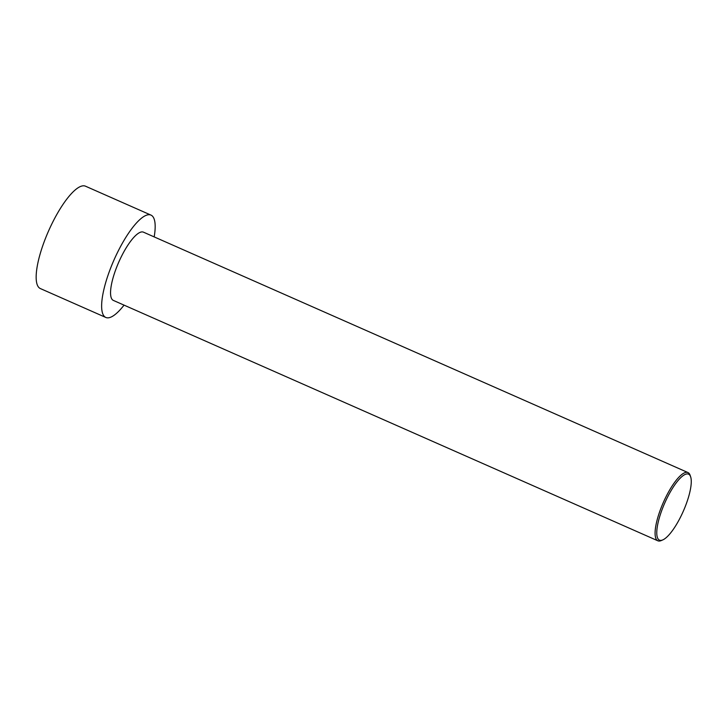 <?xml version="1.0" encoding="UTF-8"?>
<svg xmlns="http://www.w3.org/2000/svg" width="727" height="727" viewBox="0 0 727 727"><rect width="100%" height="100%" fill="white"/><g stroke="black" fill="none" stroke-linecap="round" stroke-linejoin="round"><path stroke-width="1.09" d="M124.053 305.131A55.934 15.721 -66.2 0 1 105.806 317.454L40.33 288.546A55.934 15.721 -66.2 0 1 53.189 221.226A55.934 15.721 -66.2 0 1 85.513 186.203L150.989 215.11A55.934 15.721 -66.2 0 1 154.179 236.902M105.806 317.454A55.934 15.721 -66.2 0 1 118.665 250.133A55.934 15.721 -66.2 0 1 150.989 215.11M690.65 476.83L690.132 475.304A37.286 10.478 113.8 0 0 687.987 472.568A37.286 10.478 113.8 0 0 666.441 495.914A37.286 10.478 113.8 0 0 657.862 540.797A37.286 10.478 113.8 0 0 661.334 540.534L662.815 539.888A36.05 10.133 113.8 0 0 680.29 517.569A36.05 10.133 113.8 0 0 690.65 476.83A36.05 10.133 113.8 0 0 664.742 503.066A36.05 10.133 113.8 0 0 662.815 539.888M657.862 540.797L113.33 300.396A37.286 10.478 -66.2 0 1 121.909 255.513A37.286 10.478 -66.2 0 1 143.455 232.167L687.987 472.568"/></g></svg>
